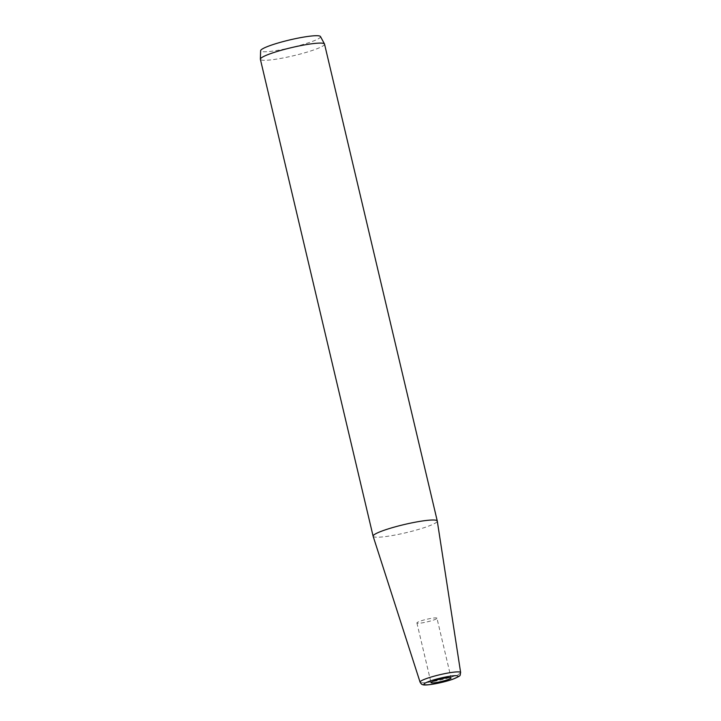 <?xml version="1.0" encoding="UTF-8"?>
<svg xmlns="http://www.w3.org/2000/svg" width="721" height="721" viewBox="0 0 721 721"><rect width="100%" height="100%" fill="white"/><g stroke="black" fill="none" stroke-linecap="round" stroke-linejoin="round"><path stroke-width="0.54" stroke-dasharray="3.6 2.7" d="M320.466 36.537A30.76 3.902 -13.3 0 1 294.952 46.685A30.76 3.902 -13.3 0 1 261.408 51.425A30.76 3.902 -13.3 0 1 260.632 50.677M324.54 44.107A32.968 4.182 -13.3 0 1 296.601 54.985A32.968 4.182 -13.3 0 1 261.2 59.933A32.968 4.182 -13.3 0 1 260.371 59.275M373.127 536.235A32.968 4.182 166.7 0 0 373.938 536.848A32.968 4.182 -13.3 0 0 409.177 531.945A32.968 4.182 -13.3 0 0 437.286 521.067M436.962 618.212A10.301 1.307 -13.3 0 0 436.71 618.005A10.301 1.307 166.7 0 0 425.642 619.555A10.301 1.307 166.7 0 0 416.909 622.953A10.301 1.307 166.7 0 0 417.171 623.151A10.301 1.307 -13.3 0 0 428.229 621.61A10.301 1.307 -13.3 0 0 436.962 618.212L451.067 677.884M460.638 672.549A20.846 2.641 -13.3 0 1 442.865 679.434A20.846 2.641 -13.3 0 1 420.586 682.535A20.846 2.641 -13.3 0 1 420.073 682.138M416.909 622.953L431.014 682.625"/><path stroke-width="1.08" d="M373.108 536.19L260.371 59.275A32.968 4.182 -13.3 0 1 260.362 59.131L260.632 50.677A30.76 3.902 -13.3 0 1 287.219 40.538A30.76 3.902 -13.3 0 1 319.745 36.05A30.76 3.902 -13.3 0 1 320.466 36.537L324.495 43.972A32.968 4.182 -13.3 0 1 324.54 44.107L437.277 521.022A32.968 4.182 -13.3 0 1 437.286 521.067L460.638 672.549A20.846 2.641 -13.3 0 0 460.115 672.116A20.846 2.641 -13.3 0 0 437.629 675.262A20.846 2.641 -13.3 0 0 420.073 682.138L373.127 536.235A32.968 4.182 166.7 0 1 373.108 536.19A32.968 4.182 166.7 0 1 401.056 525.312A32.968 4.182 166.7 0 1 436.457 520.373A32.968 4.182 -13.3 0 1 437.277 521.022M260.362 59.131A32.968 4.182 -13.3 0 1 288.86 48.262A32.968 4.182 -13.3 0 1 323.72 43.458A32.968 4.182 -13.3 0 1 324.495 43.972M450.814 677.677A10.301 1.307 166.7 0 0 439.747 679.227A10.301 1.307 166.7 0 0 431.014 682.625A10.301 1.307 166.7 0 0 431.275 682.832A10.301 1.307 166.7 0 0 442.343 681.282A10.301 1.307 166.7 0 0 451.067 677.884A10.301 1.307 166.7 0 0 450.814 677.677M457.691 675.865A17.556 2.226 -13.3 0 1 444.92 681.579A17.556 2.226 -13.3 0 1 424.399 684.644A17.556 2.226 -13.3 0 1 437.169 678.93A17.556 2.226 -13.3 0 1 457.691 675.865M420.073 682.138C421.064 683.832 421.893 684.644 422.578 684.58C424.678 686.176 442.505 682.904 452.761 679.245C462.278 675.081 459.61 676.1 460.638 672.549"/></g></svg>
